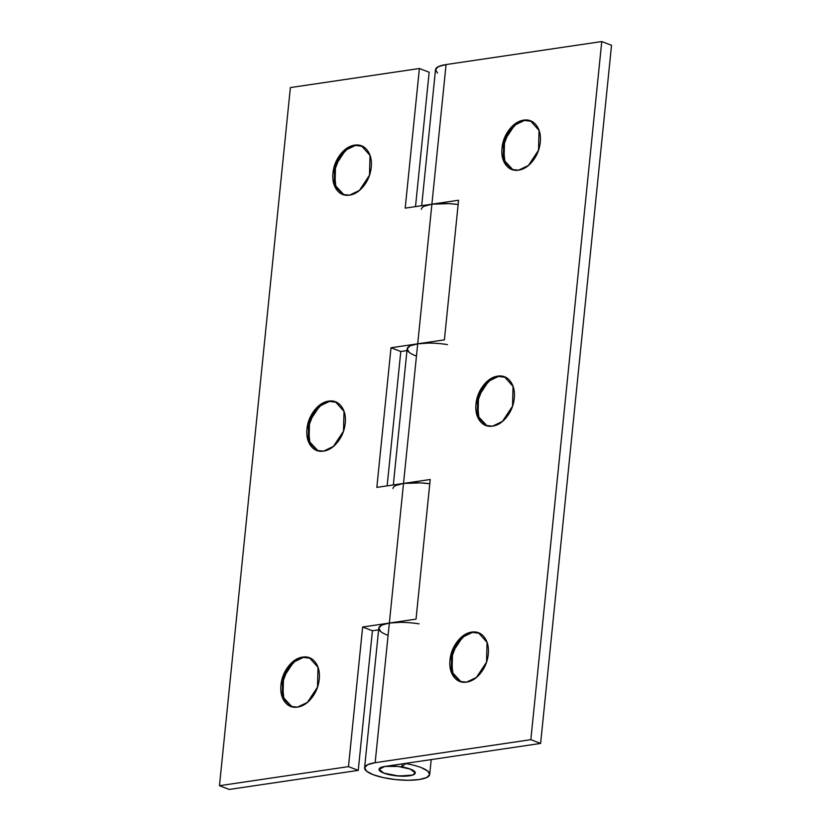 <?xml version="1.0" encoding="UTF-8"?>
<svg xmlns="http://www.w3.org/2000/svg" width="831" height="831" viewBox="0 0 831 831"><rect width="100%" height="100%" fill="white"/><g stroke="black" fill="none" stroke-linecap="round" stroke-linejoin="round"><path stroke-width="1.25" d="M472.486 632.412L479.892 633.357L471.665 632.1L478.459 632.786L487.039 642.384L486.53 662.172L476.433 677.41L466.586 682.126C471.863 681.347 476.62 678.241 480.858 672.798C485.086 667.366 487.548 661.196 488.254 654.288C488.96 647.38 487.683 641.761 484.452 637.419C481.211 633.087 476.952 631.311 471.665 632.1C466.388 632.879 461.631 635.985 457.403 641.418C453.165 646.861 450.703 653.031 449.997 659.939C449.301 666.846 450.568 672.466 453.809 676.798C457.04 681.129 461.309 682.905 466.586 682.126L459.792 681.441L451.212 671.843L451.721 652.055L461.818 636.816L471.665 632.1L472.486 632.412L462.628 637.128L452.542 652.366L452.022 672.154L461.163 681.95L453.009 674.481L451.191 657.612L456.126 644.742L464.913 635.435L472.486 632.412M498.486 376.433L505.902 377.378L497.665 376.121L504.459 376.807L513.049 386.405L512.53 406.193L502.433 421.431L492.586 426.147C497.873 425.368 502.63 422.262 506.858 416.819C511.086 411.387 513.558 405.216 514.254 398.309C514.96 391.401 513.693 385.781 510.452 381.439C507.211 377.108 502.952 375.332 497.665 376.121C492.388 376.9 487.631 380.006 483.403 385.439C479.165 390.882 476.703 397.052 475.997 403.959C475.301 410.867 476.568 416.487 479.809 420.818C483.05 425.15 487.309 426.926 492.586 426.147L485.792 425.462L477.212 415.864L477.732 396.075L487.818 380.837L497.665 376.121L498.486 376.433L488.628 381.149L478.542 396.387L478.022 416.175L487.163 425.971L479.009 418.502L477.191 401.633L482.125 388.763L490.913 379.455L498.486 376.433M508.998 131.443L502.942 147.232M501.934 153.735L501.986 153.174M513.163 169.991L505.009 162.523L503.191 145.654L508.125 132.783L516.913 123.476L524.486 120.453L514.638 125.169L504.542 140.408L504.033 160.196L513.163 169.991M518.586 170.168L511.792 169.482L503.212 159.884L503.731 140.096L513.818 124.858L523.675 120.142L524.486 120.453L523.675 120.142C518.388 120.921 513.631 124.027 509.403 129.459C505.175 134.902 502.703 141.073 502.007 147.98C501.301 154.888 502.568 160.508 505.809 164.839C509.05 169.171 513.309 170.947 518.586 170.168C523.873 169.389 528.63 166.283 532.858 160.84C537.086 155.407 539.558 149.237 540.254 142.33C540.96 135.422 539.693 129.802 536.452 125.46C533.211 121.129 528.952 119.352 523.675 120.142L530.458 120.827L539.049 130.425L538.53 150.214L528.443 165.452L518.586 170.168M405.621 763.377L405.601 763.596A32.721 8.58 5.8 0 1 421.172 767.574A32.721 8.58 5.8 0 1 429.71 774.077A32.721 8.58 5.8 0 1 409.174 780.267A32.721 8.58 5.8 0 1 373.129 774.679A32.721 8.58 5.8 0 1 364.591 767.813A32.721 8.58 5.8 0 1 375.155 762.692L389.344 623.063L416.03 619.116L430.209 479.497L403.523 483.434L417.702 343.816L444.398 339.869L458.577 200.24L431.891 204.187L446.07 64.558L601.758 41.55L530.843 739.673L375.155 762.692L389.344 623.063A32.721 8.58 -174.2 0 0 378.78 628.184L364.591 767.813M405.601 763.596L401.84 766.94L405.601 763.596A32.721 8.58 -174.2 0 1 421.172 767.574L427.757 771.075L429.679 774.575L426.656 777.556L419.136 779.561L408.27 780.278L395.712 779.603L383.371 777.629L373.129 774.679L366.544 771.178L364.612 767.667L367.634 764.686L375.155 762.692L530.843 739.673L540.617 743.423L384.93 766.442C381.242 766.982 379.289 767.906 379.071 769.205C378.853 770.503 380.432 771.802 383.808 773.1C380.432 771.802 378.853 770.503 379.071 769.205C379.289 767.906 381.242 766.982 384.93 766.442L397.945 766.411L410.493 769.153A18.178 4.768 5.8 0 1 415.001 773.588A18.178 4.768 5.8 0 1 402.308 776.206A18.178 4.768 5.8 0 1 383.808 773.1L396.345 775.832L409.361 775.811C413.049 775.271 415.001 774.347 415.22 773.048C415.438 771.739 413.869 770.451 410.493 769.153C413.869 770.451 415.438 771.739 415.22 773.048C415.001 774.347 413.049 775.271 409.361 775.811L396.345 775.832L383.808 773.1A18.178 4.768 5.8 0 1 379.289 768.665A18.178 4.768 5.8 0 1 391.983 766.047A18.178 4.768 5.8 0 1 410.493 769.153A18.178 4.768 -174.2 0 0 401.84 766.94A18.178 4.768 5.8 0 1 410.493 769.153L415.23 772.965L412.612 775.074L398.911 776.061L383.808 773.1L379.061 769.288L384.93 766.442L540.617 743.423L611.533 45.3L540.617 743.423L530.843 739.673L601.758 41.55L611.533 45.3L601.758 41.55L446.07 64.558A32.721 8.58 -174.2 0 0 435.506 69.69L421.691 205.693M402.152 763.886L401.84 766.93L402.152 763.886M449.935 665.693L449.987 665.132M475.914 409.963L475.986 409.153M392.959 488.555A32.721 8.58 5.8 0 1 403.523 483.434L417.702 343.816A32.721 8.58 -174.2 0 0 407.138 348.937M421.327 209.308A32.721 8.58 5.8 0 1 431.891 204.187L446.07 64.558L438.55 66.563L435.527 69.544L437.449 73.055M424.371 206.192L431.891 204.187L458.577 200.24L444.398 339.869L417.702 343.816L410.182 345.81L407.159 348.791L409.091 352.302M380.723 631.55L378.791 628.049L381.824 625.068L389.344 623.063L416.03 619.116L430.209 479.497L403.523 483.434L396.003 485.439M531.902 121.399L524.486 120.453L531.902 121.399M482.998 387.423L476.942 403.212M456.998 643.402L450.942 659.191M303.45 657.394L309.433 657.768L318.013 667.366L317.494 687.154L307.408 702.392L297.56 707.108C292.273 707.898 288.014 706.121 284.773 701.79C281.532 697.448 280.265 691.828 280.971 684.921C281.667 678.013 284.14 671.843 288.367 666.41C292.595 660.967 297.353 657.861 302.64 657.082C307.917 656.303 312.176 658.079 315.416 662.411C318.657 666.742 319.925 672.362 319.229 679.27C318.522 686.177 316.06 692.348 311.822 697.791C307.595 703.223 302.837 706.329 297.56 707.108L290.767 706.423L282.176 696.825L282.696 677.036L292.782 661.798L302.64 657.082L310.867 658.339L303.45 657.394L293.603 662.11L283.506 677.358L282.997 697.136L292.128 706.932L283.973 699.473L282.156 682.594L287.09 669.724L295.878 660.416L303.45 657.394M329.45 401.415L335.433 401.789L344.013 411.387L343.504 431.175L333.408 446.413L323.56 451.129C318.273 451.919 314.014 450.142 310.773 445.811C307.543 441.469 306.265 435.849 306.971 428.941C307.678 422.034 310.14 415.864 314.367 410.431C318.605 404.988 323.352 401.882 328.64 401.103C333.917 400.324 338.186 402.1 341.416 406.432C344.657 410.763 345.925 416.383 345.229 423.291C344.522 430.198 342.06 436.368 337.822 441.812C333.595 447.244 328.837 450.35 323.56 451.129L316.767 450.444L308.187 440.846L308.696 421.057L318.792 405.819L328.64 401.103L336.867 402.36L329.45 401.415L319.603 406.13L309.516 421.379L308.997 441.157L318.128 450.953L309.984 443.494L308.156 426.615L313.1 413.745L321.877 404.437L329.45 401.415M349.56 195.15L342.767 194.464L334.187 184.866L334.696 165.078L344.792 149.84L354.64 145.124L355.46 145.435L345.603 150.151L335.516 165.4L334.997 185.178L344.127 194.973L335.984 187.515L334.155 170.635L339.1 157.765L347.877 148.458L355.46 145.435L362.867 146.381L354.64 145.124C359.927 144.345 364.186 146.121 367.416 150.453C370.657 154.784 371.924 160.404 371.228 167.311C370.522 174.219 368.06 180.389 363.833 185.832C359.594 191.265 354.837 194.371 349.56 195.15C344.273 195.939 340.014 194.163 336.773 189.832C333.543 185.49 332.275 179.87 332.971 172.962C333.678 166.055 336.14 159.884 340.367 154.452C344.605 149.009 349.363 145.903 354.64 145.124L361.433 145.809L370.013 155.407L369.504 175.196L359.408 190.434L349.56 195.15M339.972 156.425L333.917 172.225M400.21 622.346L389.344 623.063L362.648 627.01L372.423 630.76L362.648 627.01L348.469 766.629L358.244 770.379L229.242 789.45L358.244 770.379L372.423 630.76L378.604 629.846L372.423 630.76L358.244 770.379L348.469 766.629L219.467 785.7L290.383 87.577L419.385 68.506L429.16 72.255L415.51 206.607L429.16 72.255L419.385 68.506L405.196 208.134L431.891 204.187L417.702 343.816L431.891 204.187L448.937 203.637L458.151 204.478A32.721 8.58 -174.2 0 0 431.891 204.187L405.196 208.134L419.385 68.506L290.383 87.577L219.467 785.7L348.469 766.629L362.648 627.01L389.344 623.063L403.523 483.434L420.569 482.884L429.783 483.725A32.721 8.58 -174.2 0 0 403.523 483.434L389.344 623.063A32.721 8.58 5.8 0 1 419.084 623.863M428.567 343.099L417.702 343.816L391.017 347.753L376.838 487.382L403.523 483.434L376.838 487.382L391.017 347.753L417.702 343.816A32.721 8.58 5.8 0 1 447.452 344.605M406.972 350.589L400.791 351.503L387.142 485.855L400.791 351.503L406.972 350.589M415.677 355.803A32.721 8.58 5.8 0 1 407.626 350.713A32.721 8.58 -174.2 0 0 415.677 355.803M387.308 635.05A32.721 8.58 5.8 0 1 379.258 629.96A32.721 8.58 -174.2 0 0 387.308 635.05M219.467 785.7L229.242 789.45L219.467 785.7M391.017 347.753L400.791 351.503L391.017 347.753M313.973 412.405L307.906 428.204M287.973 668.384L281.906 684.183M478.459 632.786L479.279 633.097M504.459 376.807L505.279 377.118M511.792 169.482L512.613 169.794M429.7 774.43L431.206 759.596M393.323 484.94L407.138 348.947M530.458 120.827L531.279 121.139M485.792 425.462L486.613 425.773M459.792 681.441L460.603 681.752M309.433 657.768L310.243 658.079M335.433 401.789L336.243 402.1M342.767 194.464L343.577 194.776M361.433 145.809L362.243 146.121M316.767 450.444L317.577 450.755M290.767 706.423L291.577 706.734"/></g></svg>
